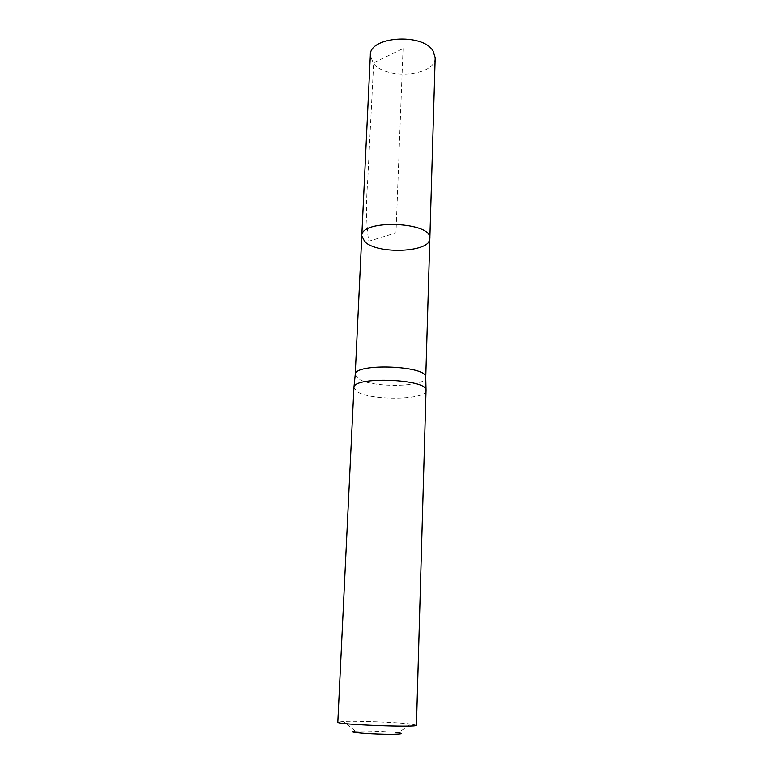 <?xml version="1.0" encoding="UTF-8"?>
<svg xmlns="http://www.w3.org/2000/svg" width="773" height="773" viewBox="0 0 773 773"><rect width="100%" height="100%" fill="white"/><g stroke="black" fill="none" stroke-linecap="round" stroke-linejoin="round"><path stroke-width="0.58" stroke-dasharray="3.87 2.9" d="M355.213 374.741L358.479 378.857C372.2 388.143 426.599 387.167 425.749 377.456M429.856 238.528C430.677 252.336 377.929 254.732 364.846 241.746L361.774 235.91M426.058 390.5C427.063 400.008 371.359 400.897 357.261 391.795L353.908 387.727M416.454 725.219L411.033 724.05L398.163 732.804C389.611 731.567 364.073 730.591 355.464 731.171L354.478 731.239M411.033 724.05C397.148 722.301 357.271 720.765 343.289 721.451L337.801 722.204M435.199 57.656C435.837 76.305 385.398 80.373 373.146 63L370.335 55.163M403.062 48.593L395.989 232.847L368.673 241.244C366.247 223.639 365.89 204.033 367.6 182.428L373.678 62.748L403.062 48.593M355.464 731.171L343.289 721.451"/><path stroke-width="1.16" d="M425.749 377.456L425.749 377.127C426.976 365.639 354.894 362.866 355.242 374.422L355.213 374.741M361.774 235.91C360.45 218.972 432.474 221.735 429.856 238.528C430.677 252.336 377.929 254.732 364.846 241.746L361.774 235.91C360.45 218.972 432.474 221.735 429.856 238.528L435.199 57.656L433.035 50.883C422.445 32.63 369.136 36.515 370.335 55.163L355.213 374.712M353.908 387.727L353.937 387.447C353.522 376.151 427.324 378.983 426.049 390.22L416.454 725.219C418.898 727.741 335.173 724.523 337.801 722.204L353.908 387.727M354.478 731.239C346.719 731.809 359.793 733.471 377.823 734.099C395.873 734.765 407.139 733.983 398.163 732.804M425.759 377.427L429.856 238.528M355.242 374.422L353.937 387.447M425.749 377.127L426.049 390.22"/></g></svg>
